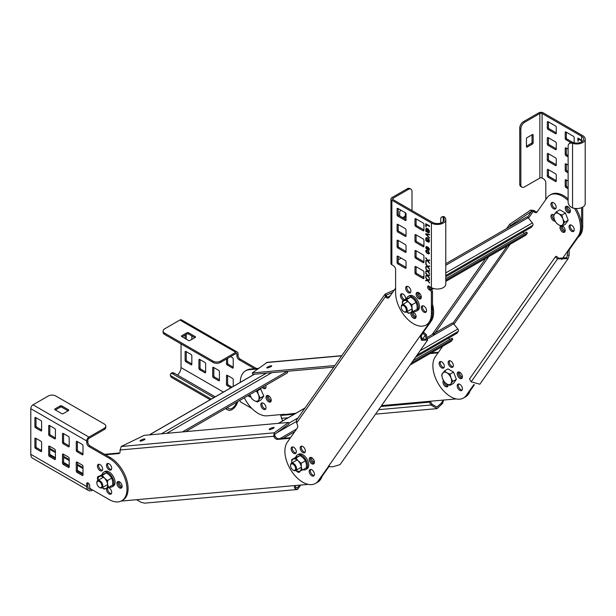 <?xml version="1.0" encoding="UTF-8"?>
<svg xmlns="http://www.w3.org/2000/svg" width="616" height="616" viewBox="0 0 616 616"><rect width="100%" height="100%" fill="white"/><g stroke="black" fill="none" stroke-linecap="round" stroke-linejoin="round"><path stroke-width="0.92" d="M333.741 367.144L252.853 374.366L252.29 372.926L334.858 365.55M431.146 352.906L438.492 352.252M257.788 368.938L249.241 369.708A25.302 14.607 -120 0 0 245.538 370.847L246.654 370.201A25.302 14.607 60 0 1 250.365 369.061L258.651 368.322M470.047 390.944A25.302 14.607 60 0 1 465.658 396.727L464.541 397.374A25.302 14.607 -120 0 0 468.93 391.591M249.134 394.979A3.688 2.133 -120 0 0 250.25 395.926A3.688 2.133 60 0 1 249.134 394.979M267.429 395.418A3.688 2.133 -120 0 0 267.483 398.344A3.688 2.133 -120 0 0 270.948 401.509A3.688 2.133 60 0 1 269.746 401.155A3.688 2.133 60 0 1 267.429 395.418M459.459 372.11A3.688 2.133 -120 0 0 459.782 374.212A3.688 2.133 -120 0 0 462.393 377.192M262.208 402.841A3.688 2.133 -120 0 0 262.27 405.767A3.688 2.133 -120 0 0 265.727 408.939M263.386 386.748A3.688 2.133 -120 0 0 265.727 388.057M446.061 383.506A3.688 2.133 -120 0 0 448.132 385.423M438.076 352.837L430.03 353.553M456.217 398.929L381.543 405.605M458.666 374.851A3.688 2.133 60 0 1 458.612 371.933A3.688 2.133 -120 0 0 459.621 376.507A3.688 2.133 -120 0 0 462.123 378.024A3.688 2.133 60 0 1 458.666 374.851M444.406 383.09A3.688 2.133 60 0 1 444.059 381.543A3.688 2.133 -120 0 0 445.36 384.738A3.688 2.133 -120 0 0 447.87 386.255A3.688 2.133 60 0 1 444.406 383.09M381.319 405.913L430.476 401.524L432.116 404.358L436.921 407.053L441.31 403.126L443.443 400.069L442.827 400.254M295.919 413.251L285.632 414.46M443.574 400.061L442.542 403.418L437.06 408.631L431 405.005L429.36 402.171L430.476 401.524M295.318 413.598L281.835 414.799L280.719 415.446L282.59 420.944M432.116 404.358L431 405.005L378.671 409.678M429.36 402.171L380.911 406.498M294.202 414.245L280.719 415.446M284.523 414.268L267.136 415.823A25.302 14.607 -120 0 1 244.298 397.767M245.538 370.847A25.302 14.607 -120 0 0 240.294 382.344M265.758 385.377A3.688 2.133 60 0 1 265.257 388.534A3.688 2.133 60 0 1 262.27 387.395M266.366 398.991A3.688 2.133 60 0 1 266.782 395.595A3.688 2.133 60 0 1 270.886 398.583A3.688 2.133 60 0 1 270.47 401.986A3.688 2.133 60 0 1 266.366 398.991M250.712 396.889A3.688 2.133 60 0 1 248.009 395.626M261.145 406.414A3.688 2.133 60 0 1 261.561 403.018A3.688 2.133 60 0 1 265.665 406.013A3.688 2.133 60 0 1 265.257 409.409A3.688 2.133 60 0 1 261.145 406.414M341.803 355.671L267.221 362.339L252.29 372.926M271.086 365.788A2.633 0.554 158.8 0 1 271.679 365.912A2.633 0.554 158.8 0 1 270.178 367.067A2.633 0.554 158.8 0 1 267.359 367.945A2.633 0.554 158.8 0 1 266.767 367.821A2.633 0.554 158.8 0 1 268.268 366.666A2.633 0.554 158.8 0 1 271.086 365.788M288.55 422.445L289.104 423.885L274.798 434.265L274.236 432.817L288.55 422.445L144.19 435.343L121.221 446.485L120.028 450.519A4.22 2.433 60 0 1 119.258 453.399A4.22 2.433 60 0 1 118.642 453.592L105.405 454.777M290.09 438.276L277.562 439.393A4.22 2.433 60 0 1 273.966 436.767L273.673 436.267L274.79 435.62L275.082 436.128A4.22 2.433 -120 0 0 276.168 437.553A4.22 2.433 -120 0 0 278.678 438.754L290.498 437.699M329.36 466.004L319.396 480.18A25.302 14.607 60 0 1 316.547 482.813A25.302 14.607 -120 0 0 320.944 477.03M300.762 485.038L297.49 489.497L295.056 488.573C293.955 486.963 294.094 485.947 295.457 485.516L308.223 484.368M121.121 501.085L136.536 499.707L141.118 502.325L144.621 503.157M310.68 460.298A3.688 2.133 60 0 1 310.618 457.372A3.688 2.133 -120 0 0 311.634 461.954A3.688 2.133 -120 0 0 314.137 463.463A3.688 2.133 60 0 1 310.68 460.298M299.877 471.694A3.688 2.133 60 0 1 298.983 471.494A3.688 2.133 -120 0 0 299.877 471.694M118.38 484.43A3.688 2.133 60 0 1 118.318 481.504A3.688 2.133 -120 0 0 120.636 487.241A3.688 2.133 -120 0 0 121.837 487.595A3.688 2.133 60 0 1 118.38 484.43M104.589 454.3L119.743 452.945L118.642 453.592M119.173 481.689A3.688 2.133 -120 0 0 119.496 483.783A3.688 2.133 -120 0 0 122.107 486.771M294.925 485.685L295.457 485.516L295.649 487.218L297.343 487.926L299.507 485.154M322.06 476.384A25.302 14.607 60 0 1 317.671 482.174L315.43 483.46A25.302 14.607 -120 0 0 318.272 480.827L328.682 466.197M311.473 457.549A3.688 2.133 -120 0 0 311.796 459.652A3.688 2.133 -120 0 0 314.406 462.639M119.928 449.996L273.673 436.267L274.236 432.817L121.221 446.485M274.798 434.265L274.79 435.62M269.754 429.583A2.633 0.554 158.8 0 1 269.154 429.46A2.633 0.554 158.8 0 1 270.663 428.305A2.633 0.554 158.8 0 1 273.481 427.427A2.633 0.554 158.8 0 1 274.074 427.55A2.633 0.554 158.8 0 1 272.572 428.705A2.633 0.554 158.8 0 1 269.754 429.583M140.617 441.118A2.633 0.554 158.8 0 1 140.024 440.994A2.633 0.554 158.8 0 1 141.526 439.839A2.633 0.554 158.8 0 1 144.344 438.962A2.633 0.554 158.8 0 1 144.937 439.085A2.633 0.554 158.8 0 1 143.436 440.24A2.633 0.554 158.8 0 1 140.617 441.118M286.94 373.08A1.848 1.063 -120 0 0 287.21 372.996A1.848 1.063 -120 0 0 287.418 371.294L182.398 431.924M509.601 224.363L530.738 210.048L531.708 211.257L510.572 225.571L509.601 224.363L506.652 228.559M510.572 225.571L509.709 226.796M488.727 256.641L433.356 335.42M485.678 258.404L432.101 334.627M568.121 200.547A25.302 14.607 -120 0 0 549.949 195.095A25.302 14.607 -120 0 0 547.1 197.728L537.067 212.012A4.22 2.433 60 0 1 536.59 212.451A4.22 2.433 60 0 1 534.996 212.489A4.22 2.433 60 0 1 533.71 211.681L533.31 211.327L534.426 210.68L534.827 211.034A4.22 2.433 -120 0 0 537.075 211.996M528.52 218.141L533.31 211.327L531.708 211.257L527.566 217.155M530.738 210.048L534.426 210.68M474.358 384.808L467.382 394.74A25.302 14.607 60 0 1 464.541 397.374L463.425 398.021A25.302 14.607 -120 0 0 466.266 395.38L473.881 384.546M576.052 208.516A25.302 14.607 60 0 1 579.217 235.635L569.176 249.919L569.145 255.201L568.144 258.612L557.565 258.882L555.324 256.895L556.441 256.248L558.681 258.235L566.851 257.704L568.06 250.566L561.692 259.629M549.949 195.095L551.066 194.448A25.302 14.607 60 0 1 568.121 198.876M566.62 206.214A3.688 2.133 -120 0 0 567.629 210.795A3.688 2.133 -120 0 0 570.139 212.304A3.688 2.133 60 0 1 566.327 207.43A3.688 2.133 60 0 1 566.62 206.214M440.532 361.492A3.688 2.133 -120 0 0 441.541 366.073A3.688 2.133 -120 0 0 444.044 367.583M552.36 202.395A3.688 2.133 -120 0 0 553.376 206.976A3.688 2.133 -120 0 0 555.878 208.485M552.36 214.445A3.688 2.133 -120 0 0 553.376 219.026A3.688 2.133 -120 0 0 554.662 220.174M458.612 383.984A3.688 2.133 -120 0 0 459.621 388.565A3.688 2.133 -120 0 0 462.123 390.074M570.439 224.886A3.688 2.133 -120 0 0 571.456 229.46A3.688 2.133 -120 0 0 573.958 230.977M449.572 360.683A3.688 2.133 -120 0 0 450.581 365.265A3.688 2.133 -120 0 0 453.083 366.774M561.238 226.041A3.688 2.133 -120 0 0 562.416 230.269A3.688 2.133 -120 0 0 564.918 231.785A3.688 2.133 60 0 1 561.107 226.911A3.688 2.133 60 0 1 561.238 226.041M569.176 249.919L568.06 250.566L578.093 236.282A25.302 14.607 -120 0 0 574.435 208.347M555.124 221.129A3.688 2.133 60 0 1 552.259 219.673A3.688 2.133 60 0 1 551.713 214.622A3.688 2.133 60 0 1 553.869 214.999M570.331 230.107A3.688 2.133 60 0 1 569.792 225.056A3.688 2.133 60 0 1 572.942 226.395A3.688 2.133 60 0 1 573.481 231.447A3.688 2.133 60 0 1 570.331 230.107M552.259 207.623A3.688 2.133 60 0 1 551.713 202.564A3.688 2.133 60 0 1 554.862 203.904A3.688 2.133 60 0 1 555.409 208.955A3.688 2.133 60 0 1 552.259 207.623M566.512 211.442A3.688 2.133 60 0 1 565.973 206.391A3.688 2.133 60 0 1 569.122 207.731A3.688 2.133 60 0 1 569.661 212.782A3.688 2.133 60 0 1 566.512 211.442M562.408 225.941A3.688 2.133 60 0 1 563.902 227.204A3.688 2.133 60 0 1 564.448 232.255A3.688 2.133 60 0 1 561.292 230.915A3.688 2.133 60 0 1 560.753 225.864A3.688 2.133 60 0 1 560.76 225.864M555.324 256.895L469.507 378.986L471.14 381.828L479.856 384.207L568.144 258.612M558.681 258.235L557.565 258.882L471.14 381.828M442.727 346.223L435.273 356.826A25.302 14.607 -120 0 0 441.826 388.835A25.302 14.607 -120 0 0 463.425 398.021M440.425 366.72A3.688 2.133 60 0 1 439.886 361.669A3.688 2.133 60 0 1 443.035 363.001A3.688 2.133 60 0 1 443.574 368.06A3.688 2.133 60 0 1 440.425 366.72M449.464 365.912A3.688 2.133 60 0 1 448.925 360.861A3.688 2.133 60 0 1 452.075 362.2A3.688 2.133 60 0 1 452.614 367.252A3.688 2.133 60 0 1 449.464 365.912M458.504 377.154A3.688 2.133 60 0 1 457.965 372.103A3.688 2.133 60 0 1 461.115 373.442A3.688 2.133 60 0 1 461.653 378.494A3.688 2.133 60 0 1 458.504 377.154M448.14 384.646A3.688 2.133 60 0 1 447.393 386.725A3.688 2.133 60 0 1 444.244 385.385A3.688 2.133 60 0 1 443.451 380.526M458.504 389.204A3.688 2.133 60 0 1 457.965 384.153A3.688 2.133 60 0 1 461.115 385.493A3.688 2.133 60 0 1 461.653 390.544A3.688 2.133 60 0 1 458.504 389.204M296.442 420.204L296.85 423.554A4.22 2.433 60 0 1 297.32 427.989L287.287 442.273A25.302 14.607 -120 0 0 293.832 474.274A25.302 14.607 -120 0 0 315.43 483.46M385.724 297.12L385.323 296.766L386.44 296.119L386.84 296.473A4.22 2.433 -120 0 0 388.126 297.282A4.22 2.433 -120 0 0 389.089 297.443A4.22 2.433 60 0 1 388.604 297.89A4.22 2.433 60 0 1 385.724 297.12L386.84 296.473M395.595 288.173L389.073 297.451M432.501 304.296A25.302 14.607 60 0 1 431.223 321.082L421.182 335.366L422.022 339.131L426.349 339.108L425.225 335.281L422.992 333.302L424.108 332.655L426.349 334.634L427.643 340.017L421.66 340.355L420.066 336.005L430.107 321.729A25.302 14.607 -120 0 0 431.385 304.943M418.526 296.881A3.688 2.133 60 0 1 417.509 292.3A3.688 2.133 -120 0 0 417.217 293.516A3.688 2.133 -120 0 0 421.028 298.39A3.688 2.133 60 0 1 418.526 296.881M413.305 316.355A3.688 2.133 60 0 1 412.166 312.043A3.688 2.133 -120 0 0 412.004 312.997A3.688 2.133 -120 0 0 415.808 317.871A3.688 2.133 60 0 1 413.305 316.355M300.115 471.055A3.688 2.133 60 0 1 299.407 472.164A3.688 2.133 60 0 1 296.257 470.824A3.688 2.133 60 0 1 295.996 470.478M292.438 452.159A3.688 2.133 60 0 1 291.892 447.108A3.688 2.133 60 0 1 295.041 448.448A3.688 2.133 60 0 1 295.588 453.499A3.688 2.133 60 0 1 292.438 452.159M301.47 451.351A3.688 2.133 60 0 1 300.931 446.3A3.688 2.133 60 0 1 304.081 447.64A3.688 2.133 60 0 1 304.627 452.691A3.688 2.133 60 0 1 301.47 451.351M310.51 474.651A3.688 2.133 60 0 1 309.971 469.6A3.688 2.133 60 0 1 313.12 470.932A3.688 2.133 60 0 1 313.66 475.991A3.688 2.133 60 0 1 310.51 474.651M310.51 462.593A3.688 2.133 60 0 1 309.971 457.542A3.688 2.133 60 0 1 313.12 458.882A3.688 2.133 60 0 1 313.66 463.933A3.688 2.133 60 0 1 310.51 462.593M301.578 446.123A3.688 2.133 -120 0 0 302.595 450.704A3.688 2.133 -120 0 0 305.097 452.221M310.618 469.423A3.688 2.133 -120 0 0 311.634 474.004A3.688 2.133 -120 0 0 314.137 475.513M292.538 446.931A3.688 2.133 -120 0 0 293.555 451.513A3.688 2.133 -120 0 0 296.057 453.022M421.182 335.366L420.066 336.005L328.313 466.543L332.786 466.789L340.063 464.61M426.349 334.634L425.225 335.281L422.368 339.347M422.992 333.302L420.797 336.413M413.143 311.958A3.688 2.133 -120 0 0 414.422 315.715A3.688 2.133 -120 0 0 416.077 317.04M418.364 292.485A3.688 2.133 -120 0 0 419.642 296.234A3.688 2.133 -120 0 0 421.298 297.567M296.558 423.053L385.323 296.766L385.362 293.986L394.325 289.982M296.427 420.228L384.861 294.41L385.362 293.986L386.155 295.318M392.654 292.369L386.324 295.187L386.44 296.119M415.577 357.18L456.903 333.318L458.304 331.331A1.848 1.063 -120 0 0 457.827 328.998L453.63 323.777A1.848 1.063 -120 0 0 452.052 323.107A1.848 1.063 -120 0 0 451.844 323.3M450.927 341.418A1.848 1.063 -120 0 0 451.197 341.333A1.848 1.063 -120 0 0 451.405 341.141L452.806 339.154L451.998 338.153L413.213 360.537M411.473 363.017L452.806 339.154M449.68 339.485L448.579 338.122M445.784 276.715L531.454 227.258L532.855 225.264A1.848 1.063 -120 0 0 532.378 222.93L528.182 217.71A1.848 1.063 -120 0 0 526.603 217.04A1.848 1.063 -120 0 0 526.395 217.232M428.775 286.54L429.16 286.317M525.479 235.35A1.848 1.063 -120 0 0 525.748 235.266A1.848 1.063 -120 0 0 525.956 235.073L527.358 233.087L526.549 232.086L445.784 278.717M430.299 289.127L432.216 288.019M445.784 280.188L527.358 233.087M429.344 288.203L430.892 287.31M524.231 233.425L523.138 232.063M561.877 226.249L565.396 224.216L568.198 220.235L564.68 222.268L562.847 218.911A6.853 3.958 -120 0 0 561.068 215.839A6.853 3.958 -120 0 0 558.65 213.69A6.853 3.958 -120 0 0 554.454 214.068A6.853 3.958 -120 0 0 554.454 219.666L556.287 223.023L558.65 224.886L561.877 226.249L562.847 224.509A6.853 3.958 -120 0 0 562.847 218.911L561.877 215.061L558.65 213.69L556.287 211.827L553.484 215.808L554.454 219.666A6.853 3.958 -120 0 0 556.225 222.738A6.853 3.958 -120 0 0 558.65 224.886A6.853 3.958 -120 0 0 562.847 224.509L564.68 222.268M556.287 211.827L559.805 209.794L565.396 213.028L568.198 220.235M565.396 213.028L561.877 215.061M450.05 385.346L453.568 383.314L456.364 379.333L452.845 381.366L451.012 378.016A6.853 3.958 -120 0 0 449.241 374.944A6.853 3.958 -120 0 0 446.816 372.788A6.853 3.958 -120 0 0 442.619 373.165A6.853 3.958 -120 0 0 442.619 378.763L444.452 382.12L446.816 383.984L450.05 385.346L451.012 383.606A6.853 3.958 -120 0 0 451.012 378.016L450.05 374.158L446.816 372.788L444.452 370.924L441.657 374.905L442.619 378.763A6.853 3.958 -120 0 0 444.398 381.835A6.853 3.958 -120 0 0 446.816 383.984A6.853 3.958 -120 0 0 451.012 383.606L452.845 381.366M444.452 370.924L447.971 368.892L453.568 372.126L456.364 379.333M453.568 372.126L450.05 374.158M404.011 311.727A4.22 2.433 -120 0 0 404.25 311.873A4.22 2.433 -120 0 0 406.352 312.081A4.22 2.433 -120 0 0 407.23 310.156A4.22 2.433 -120 0 0 405.39 305.906A4.22 2.433 -120 0 0 402.14 304.781A4.22 2.433 -120 0 0 401.262 306.706L401.262 307.23A3.588 2.071 -120 0 0 403.803 311.619A3.588 2.071 -120 0 0 406.337 310.156A3.588 2.071 -120 0 0 403.803 305.767A3.588 2.071 -120 0 0 401.262 307.23M420.212 296.85L421.213 296.273M418.356 293.27L420.435 294.41M293.301 470.185A4.22 2.433 -120 0 0 293.532 470.331A4.22 2.433 -120 0 0 295.642 470.539A4.22 2.433 -120 0 0 296.519 468.607A4.22 2.433 -120 0 0 294.679 464.364A4.22 2.433 -120 0 0 291.422 463.232A4.22 2.433 -120 0 0 290.552 465.165L290.552 465.681A3.588 2.071 -120 0 0 293.085 470.07A3.588 2.071 -120 0 0 295.618 468.607A3.588 2.071 -120 0 0 293.085 464.218A3.588 2.071 -120 0 0 290.552 465.681M313.328 461.923L314.129 461.453L313.752 462.262M313.898 460.113L314.129 461.453M260.429 388.457L263.787 395.996L260.991 399.977L257.473 402.002L258.435 400.261A6.853 3.958 -120 0 0 259.082 397.844A6.853 3.958 -120 0 0 258.435 394.671A6.853 3.958 -120 0 0 256.102 390.952M257.473 402.002L254.239 400.639A6.853 3.958 -120 0 1 250.042 395.418A6.853 3.958 -120 0 1 249.765 394.61L251.875 398.775L254.239 400.639A6.853 3.958 -120 0 0 258.435 400.261L260.268 398.021L258.435 394.671L257.473 390.814L256.757 390.575M260.991 388.781L257.473 390.814M263.787 395.996L260.268 398.021M99.607 487.487A4.22 2.433 -120 0 0 99.838 487.633A4.22 2.433 -120 0 0 101.948 487.841A4.22 2.433 -120 0 0 102.818 485.909A4.22 2.433 -120 0 0 100.978 481.666A4.22 2.433 -120 0 0 97.728 480.534A4.22 2.433 -120 0 0 96.858 482.467L96.858 482.983A3.588 2.071 -120 0 0 99.392 487.372A3.588 2.071 -120 0 0 101.925 485.909A3.588 2.071 -120 0 0 99.392 481.52A3.588 2.071 -120 0 0 96.858 482.983M427.658 286.74L428.775 286.094L428.775 286.525A2.11 1.217 -120 0 0 430.268 289.104L431.385 289.751A1.578 0.916 60 0 1 432.501 291.691L432.501 312.782A25.302 14.607 60 0 1 427.265 324.363L426.141 325.009A25.302 14.607 -120 0 0 431.385 313.429L431.385 292.33A1.578 0.916 -120 0 0 430.268 290.398L429.152 289.751A2.11 1.217 60 0 1 427.658 287.171L427.658 286.74A1.578 0.916 60 0 1 427.981 286.017A1.578 0.916 60 0 1 428.775 286.094L431.385 287.595A8.431 4.866 180 0 0 443.312 287.595A8.431 4.866 180 0 0 445.784 284.153L445.784 219.589A8.431 4.866 0 0 0 444.744 217.248L443.358 217.687A6.853 3.958 180 0 1 444.205 219.589A6.853 3.958 180 0 1 442.196 222.384A6.853 3.958 180 0 1 432.501 222.384L392.993 199.576A1.578 0.916 180 0 1 392.523 198.93A1.578 0.916 180 0 1 392.993 198.283L408.269 189.459A5.274 3.042 120 0 1 410.911 189.197L409.794 188.55A5.274 3.042 -60 0 0 407.153 188.812L391.868 197.636A3.165 1.825 0 0 0 390.944 198.93A3.165 1.825 0 0 0 391.868 200.223L431.385 223.03A8.431 4.866 0 0 0 443.312 223.03A8.431 4.866 0 0 0 445.784 219.589M398.205 256.395L398.205 261.985A1.055 0.608 -120 0 0 398.952 263.278L406.036 267.367M406.036 251.444L398.952 247.355A1.055 0.608 -120 0 1 398.205 246.061L398.205 240.463M406.036 235.512L398.952 231.424A1.055 0.608 -120 0 1 398.205 230.138L398.205 224.54M423.931 277.7L416.847 273.612A1.055 0.608 -120 0 1 416.1 272.318L416.1 266.72M423.931 245.846L416.847 241.757A1.055 0.608 -120 0 1 416.1 240.463L416.1 234.873M423.931 261.769L416.847 257.68A1.055 0.608 -120 0 1 416.1 256.395L416.1 250.797M406.036 219.589L398.952 215.5A1.055 0.608 -120 0 1 398.205 214.206L398.205 208.616M423.931 229.922L416.847 225.833A1.055 0.608 -120 0 1 416.1 224.54L416.1 218.942M422.73 305.752A3.688 2.133 -120 0 0 422.437 306.968A3.688 2.133 -120 0 0 426.249 311.842M407.076 286.278A3.688 2.133 -120 0 0 406.783 287.495A3.688 2.133 -120 0 0 410.587 292.369M401.855 293.701A3.688 2.133 -120 0 0 401.563 294.918A3.688 2.133 -120 0 0 404.943 299.746M443.358 217.687A3.711 2.387 -74.2 0 0 443.281 217.61A5.274 2.156 -108.4 0 0 441.695 216.994L443.066 216.539A5.274 2.156 71.6 0 1 444.652 217.155A5.244 3.496 112.9 0 1 444.744 217.248M390.944 198.93L390.944 263.494A3.165 1.825 180 0 0 391.868 264.788L393.362 265.65A3.165 1.825 60 0 1 395.595 269.523L395.595 292.762A25.302 14.607 -120 0 0 406.645 318.233A25.302 14.607 -120 0 0 426.141 325.009M406.036 235.943A1.055 0.608 60 0 1 405.821 236.429A1.055 0.608 60 0 1 405.29 236.375L397.836 232.07A1.055 0.608 60 0 1 397.089 230.784L397.089 224.755A1.055 0.608 60 0 1 397.305 224.27A1.055 0.608 60 0 1 397.836 224.324L405.29 228.628A1.055 0.608 60 0 1 406.036 229.922L406.036 235.943L405.29 236.375M415.731 274.259L423.184 278.563A1.055 0.608 60 0 0 423.708 278.609A1.055 0.608 60 0 0 423.931 278.132L423.931 272.103A1.055 0.608 60 0 0 423.184 270.809L415.731 266.505A1.055 0.608 60 0 0 415.199 266.459A1.055 0.608 60 0 0 414.984 266.936L414.984 272.965A1.055 0.608 60 0 0 415.731 274.259L416.847 273.612M414.984 235.089A1.055 0.608 60 0 1 415.199 234.604A1.055 0.608 60 0 1 415.731 234.657L423.184 238.962A1.055 0.608 60 0 1 423.931 240.248L423.931 246.277A1.055 0.608 60 0 1 423.708 246.762A1.055 0.608 60 0 1 423.184 246.708L415.731 242.404A1.055 0.608 60 0 1 414.984 241.11L414.984 235.089L415.731 234.657M423.931 262.2L423.931 256.179A1.055 0.608 60 0 0 423.184 254.885L415.731 250.581A1.055 0.608 60 0 0 415.199 250.527A1.055 0.608 60 0 0 414.984 251.012L414.984 257.034A1.055 0.608 60 0 0 415.731 258.327L423.184 262.632A1.055 0.608 60 0 0 423.708 262.685A1.055 0.608 60 0 0 423.931 262.2L423.184 262.632M415.731 226.472A1.055 0.608 60 0 1 414.984 225.186L414.984 219.157A1.055 0.608 60 0 1 415.199 218.672A1.055 0.608 60 0 1 415.731 218.726L423.184 223.03A1.055 0.608 60 0 1 423.931 224.324L423.931 230.353A1.055 0.608 60 0 1 423.708 230.831A1.055 0.608 60 0 1 423.184 230.777L415.731 226.472L416.847 225.833M397.836 216.147A1.055 0.608 60 0 1 397.089 214.853L397.089 208.832A1.055 0.608 60 0 1 397.305 208.347A1.055 0.608 60 0 1 397.836 208.4L405.29 212.705A1.055 0.608 60 0 1 406.036 213.991L406.036 220.02A1.055 0.608 60 0 1 405.821 220.505A1.055 0.608 60 0 1 405.29 220.451L397.836 216.147L398.952 215.5M397.089 240.679A1.055 0.608 60 0 1 397.305 240.202A1.055 0.608 60 0 1 397.836 240.248L405.29 244.552A1.055 0.608 60 0 1 406.036 245.846L406.036 251.875A1.055 0.608 60 0 1 405.821 252.352A1.055 0.608 60 0 1 405.29 252.306L397.836 248.002A1.055 0.608 60 0 1 397.089 246.708L397.089 240.679L397.836 240.248M406.036 267.798A1.055 0.608 60 0 1 405.821 268.283A1.055 0.608 60 0 1 405.29 268.23L397.836 263.925A1.055 0.608 60 0 1 397.089 262.632L397.089 256.61A1.055 0.608 60 0 1 397.305 256.125A1.055 0.608 60 0 1 397.836 256.179L405.29 260.483A1.055 0.608 60 0 1 406.036 261.769L406.036 267.798L405.29 268.23M412.682 311.812A3.688 2.133 60 0 1 416.1 316.655A3.688 2.133 60 0 1 415.338 318.341A3.688 2.133 60 0 1 412.497 317.356A3.688 2.133 60 0 1 410.88 313.644A3.688 2.133 60 0 1 411.149 312.474M416.1 294.163A3.688 2.133 60 0 1 416.863 292.477A3.688 2.133 60 0 1 419.712 293.462A3.688 2.133 60 0 1 421.321 297.174A3.688 2.133 60 0 1 420.559 298.868A3.688 2.133 60 0 1 417.71 297.875A3.688 2.133 60 0 1 416.1 294.163M403.827 300.392A3.688 2.133 60 0 1 400.446 295.565A3.688 2.133 60 0 1 401.208 293.87A3.688 2.133 60 0 1 404.05 294.864A3.688 2.133 60 0 1 405.667 298.575A3.688 2.133 60 0 1 405.544 299.399M405.667 288.134A3.688 2.133 60 0 1 406.429 286.448A3.688 2.133 60 0 1 409.27 287.433A3.688 2.133 60 0 1 410.88 291.152A3.688 2.133 60 0 1 410.117 292.839A3.688 2.133 60 0 1 407.276 291.853A3.688 2.133 60 0 1 405.667 288.134M421.321 307.615A3.688 2.133 60 0 1 422.083 305.921A3.688 2.133 60 0 1 424.925 306.914A3.688 2.133 60 0 1 426.542 310.626A3.688 2.133 60 0 1 425.772 312.32A3.688 2.133 60 0 1 422.93 311.326A3.688 2.133 60 0 1 421.321 307.615M426.218 240.386L425.756 238.939L426.218 237.645L427.481 237.73L429.013 239.262L429.483 241.087L428.967 242.142L428.366 242.165L428.828 239.747L427.758 238.477L426.642 238.153L426.264 239.231L427.388 241.064L427.388 239.716L427.851 239.986L427.851 241.872L425.802 240.687L425.802 240.148L426.441 240.263L425.987 239.986M427.296 231.701L427.388 230.407L427.851 230.677L427.851 232.563L425.802 231.377L425.802 230.838L426.218 231.085L425.802 229.013L426.457 228.259L428.082 228.821L429.344 230.677L429.344 232.401L428.366 232.856L428.967 231.485L428.736 230.222L426.642 228.852L426.31 230.276L427.296 231.701M429.483 226.457L426.218 224.57L426.218 226.834L425.756 226.565L425.756 223.708L429.483 225.864L429.483 226.457M429.483 280.149L428.082 280.419L429.483 283.006L427.666 280.503L425.756 280.904L425.756 280.203L427.196 279.91L425.756 277.246L427.666 279.856L429.483 279.448L429.483 280.149M425.756 275.683L427.196 275.39L425.756 272.726L427.666 275.337L429.483 274.936L429.483 275.629L428.082 275.899L429.483 278.486L427.666 275.983L425.756 276.384L425.756 275.683M429.483 273.265L429.483 273.966L427.666 271.464L425.756 271.864L425.756 271.163L427.196 270.871L425.756 268.206L427.666 270.817L429.483 270.416L429.483 271.109L428.082 271.379L429.483 273.265M429.483 266.589L428.082 266.859L429.483 269.446L427.666 266.944L425.756 267.344L425.756 266.643L427.196 266.351L425.756 263.687L427.666 266.297L429.483 265.896L429.483 266.589M426.31 263.147L425.756 262.177L426.31 263.147M428.082 260.838L429.483 263.417L427.666 260.915L425.756 261.323L425.756 260.622L427.196 260.322L425.756 257.657L427.666 260.268L429.483 259.867L429.483 260.568L428.082 260.838L429.483 260.483M425.802 250.643L426.734 250.212L428.505 251.228L429.437 253.546L428.505 253.977L427.011 253.168L425.895 251.767L426.026 250.512L425.756 250.828M428.644 248.248L427.758 247.517L428.182 248.833L427.62 249.534L426.31 248.787L425.756 247.44L426.31 246.469L427.804 247.008L429.252 248.487L429.344 250.05L428.413 250.158L429.013 249.372L428.782 248.433M425.756 234.365L425.756 233.718L429.483 234.365L429.483 234.958L426.457 234.442L429.483 238.022L425.756 234.365L425.979 233.757M398.205 259.837L401.193 258.112M412.004 210.549L412.004 191.614A5.274 3.042 120 0 0 410.911 189.197M401.193 210.333L400.446 210.764A1.055 0.608 -60 0 0 399.699 212.058L399.699 215.931M403.803 218.295L405.667 217.225A1.055 0.608 -60 0 0 406.036 216.894M405.29 212.705L405.29 215.284A1.055 0.608 120 0 1 404.543 216.578L402.679 217.656M427.851 241.611L425.802 240.687M427.612 239.847L427.388 241.064M428.305 238.592L428.366 238.993M428.59 238.862L428.597 239.285M429.052 239.616L428.921 240.117M429.144 239.994L428.967 240.471M429.19 240.34L428.967 240.794M429.19 240.664L428.921 241.087M429.144 240.956L428.828 241.356M428.59 241.549L428.366 242.165M426.118 237.868L425.802 238.315M426.026 238.192L425.756 238.615M425.979 238.484L425.756 238.939M425.979 238.808L425.802 239.285M426.026 239.154L425.895 239.716M427.612 230.538L427.388 231.755M428.305 229.283L428.366 229.683M428.59 229.552L428.597 229.976M429.052 230.307L428.921 230.815M429.144 230.684L428.967 231.162M429.19 231.031L428.967 231.485M429.19 231.354L428.921 231.778M429.144 231.655L428.828 232.047M428.59 232.24L428.366 232.856M426.118 228.559L425.802 229.013M426.026 228.882L425.756 229.306M425.979 229.175L425.756 229.629M425.979 229.499L425.802 229.976M426.026 229.853L425.895 230.407M426.118 230.276L425.987 230.677M426.21 230.546L426.218 231.085M427.851 232.301L425.802 231.377M429.483 226.195L426.218 224.57M426.218 226.573L425.756 226.565M425.979 226.434L425.979 223.839M429.483 280.064L428.082 280.419M425.979 277.554L425.756 277.947M425.979 277.816L427.196 279.91M425.979 280.157L425.756 280.904M425.979 280.773L427.666 280.503M427.889 280.372L429.483 282.567M425.756 273.427L427.196 275.39M425.979 275.637L425.756 276.384M425.979 276.253L427.666 275.983M427.889 275.853L429.483 278.047M429.483 275.545L428.082 275.899M429.483 271.025L428.082 271.379M425.979 268.514L425.756 268.907M425.979 268.776L427.196 270.871M425.979 271.117L425.756 271.864M425.979 271.733L427.666 271.464M427.889 271.333L429.483 273.527M429.483 266.505L428.082 266.859M425.979 263.995L425.756 264.387M425.979 264.256L427.196 266.351M425.979 266.597L425.756 267.344M425.979 267.213L427.666 266.944M427.889 266.813L429.483 269.007M426.31 262.893L425.756 262.824M425.979 262.701L425.979 262.308M425.979 257.965L425.756 258.358M425.979 258.235L427.196 260.322M425.979 260.576L425.756 261.323M425.979 261.192L427.666 260.915M427.889 260.784L429.483 262.978M425.979 250.697L425.756 251.205M426.026 251.32L425.895 251.767M426.349 252.098L426.31 252.498M427.235 253.037L427.435 253.461M426.457 250.804L428.867 251.829L429.244 252.96L428.782 253.384L428.413 251.713L426.826 250.804L426.218 251.097L426.826 252.468L428.782 253.384M427.758 247.517L428.413 248.002M429.005 248.302L428.921 248.733M429.144 248.602L429.013 248.995M429.244 248.872L429.013 249.372M425.979 247.039L425.756 247.44M425.979 247.309L425.802 247.732M426.026 247.601L425.895 248.055M426.349 248.387L426.31 248.787M426.726 248.872L426.78 249.264M426.457 247.085L427.704 247.547L427.481 248.918L427.342 247.493L426.595 247.062L426.218 247.44L426.595 248.518L427.481 248.918M425.979 234.234L429.483 237.676M429.483 234.788L426.457 234.442M440.725 223.03L440.725 219.358A5.274 2.156 -108.4 0 1 441.695 216.994M408.085 296.481L409.278 295.788A8.431 4.866 60 0 1 413.49 296.211A8.431 4.866 60 0 1 419.003 303.642A8.431 4.866 60 0 1 417.71 310.402L416.516 311.088A8.431 4.866 -120 0 0 417.81 304.327A8.431 4.866 -120 0 0 412.297 296.897A8.431 4.866 -120 0 0 408.085 296.481A8.431 4.866 -120 0 0 406.491 298.852M413.667 311.28A8.431 4.866 -120 0 0 416.516 311.088M297.366 454.931L298.56 454.246A8.431 4.866 60 0 1 302.779 454.662A8.431 4.866 60 0 1 308.293 462.092A8.431 4.866 60 0 1 306.999 468.853L305.805 469.538A8.431 4.866 -120 0 0 307.099 462.785A8.431 4.866 -120 0 0 301.586 455.347A8.431 4.866 -120 0 0 297.366 454.931A8.431 4.866 -120 0 0 295.78 457.303M302.957 469.731A8.431 4.866 -120 0 0 305.805 469.538M88.465 490.459A8.431 4.866 120 0 1 86.717 486.594L86.717 483.583A1.578 0.916 60 0 1 87.041 482.859A1.578 0.916 60 0 1 87.834 482.936L88.204 483.152A2.11 1.217 60 0 1 89.697 485.739L89.697 487.025A1.578 0.916 -120 0 0 90.814 488.965L109.078 499.507A25.302 14.607 -120 0 0 121.737 500.762A25.302 14.607 -120 0 0 125.61 480.488A25.302 14.607 -120 0 0 109.078 458.188L88.95 446.569A3.165 1.825 60 0 1 86.717 442.696L86.717 440.971A3.165 1.825 120 0 1 88.95 437.098L104.235 428.274A5.274 3.042 0 0 0 105.783 426.118A5.274 3.042 0 0 0 104.235 423.97L55.779 395.988A5.274 3.042 0 0 0 48.318 395.988L33.033 404.812A3.165 1.825 -60 0 0 30.8 408.685L30.8 454.315A8.431 4.866 -60 0 0 32.548 458.173L88.465 490.459A8.431 4.866 120 0 0 92.677 490.043M41.241 450.442A6.853 3.958 120 0 0 41.418 449.749A3.711 1.07 -85 0 1 41.449 449.618A5.274 3.727 -105 0 1 41.611 449.056M108.27 487.572A3.688 2.133 60 0 1 109.078 487.887A3.688 2.133 60 0 1 111.496 491.137A3.688 2.133 60 0 1 110.926 494.094A3.688 2.133 60 0 1 109.078 493.917A3.688 2.133 60 0 1 106.737 488.226M100.046 470.616A3.688 2.133 60 0 1 97.628 467.367A3.688 2.133 60 0 1 98.198 464.41A3.688 2.133 60 0 1 100.046 464.595A3.688 2.133 60 0 1 102.456 467.844A3.688 2.133 60 0 1 101.886 470.801A3.688 2.133 60 0 1 100.046 470.616M109.078 469.808A3.688 2.133 60 0 1 106.668 466.558A3.688 2.133 60 0 1 107.238 463.602A3.688 2.133 60 0 1 109.078 463.786A3.688 2.133 60 0 1 111.496 467.036A3.688 2.133 60 0 1 110.926 469.993A3.688 2.133 60 0 1 109.078 469.808M102.225 487.68A6.853 3.958 -120 0 0 105.929 488.55A6.853 3.958 -120 0 0 107.592 484.253L107.538 480.542L104.481 478.162A6.853 3.958 -120 0 0 99.707 476.376A6.853 3.958 -120 0 0 98.013 480.372A3.688 2.133 60 0 1 98.198 476.461A3.688 2.133 60 0 1 99.138 476.307M119.519 487.887A3.688 2.133 60 0 1 117.109 484.638A3.688 2.133 60 0 1 117.671 481.681A3.688 2.133 60 0 1 119.519 481.858A3.688 2.133 60 0 1 121.93 485.115A3.688 2.133 60 0 1 121.367 488.072A3.688 2.133 60 0 1 119.519 487.887M77.023 451.728L78.14 451.089A1.055 0.608 -120 0 1 77.393 449.796L76.276 450.442A1.055 0.608 60 0 0 77.023 451.728L82.244 454.747A1.055 0.608 60 0 0 82.767 454.8A1.055 0.608 60 0 0 82.991 454.315L82.244 454.747M76.276 450.442L76.276 441.834A1.055 0.608 60 0 1 76.499 441.349A1.055 0.608 60 0 1 77.023 441.403L82.244 444.413A1.055 0.608 60 0 1 82.991 445.707L82.991 454.315M63.232 433.441L68.453 436.451A1.055 0.608 60 0 1 69.192 437.745L69.192 446.354A1.055 0.608 60 0 1 68.977 446.831A1.055 0.608 60 0 1 68.453 446.785L63.232 443.766A1.055 0.608 60 0 1 62.486 442.481L62.486 433.872A1.055 0.608 60 0 1 62.701 433.387A1.055 0.608 60 0 1 63.232 433.441L62.486 433.872M41.611 421.814L41.611 430.422A1.055 0.608 60 0 1 41.395 430.907A1.055 0.608 60 0 1 40.864 430.853L35.643 427.843A1.055 0.608 60 0 1 34.904 426.549L34.904 417.941A1.055 0.608 60 0 1 35.12 417.463A1.055 0.608 60 0 1 35.643 417.509L40.864 420.528A1.055 0.608 60 0 1 41.611 421.814M41.611 442.481L41.611 451.089A1.055 0.608 60 0 1 41.395 451.567A1.055 0.608 60 0 1 40.864 451.52L35.643 448.502A1.055 0.608 60 0 1 34.904 447.216L34.904 438.607A1.055 0.608 60 0 1 35.12 438.122A1.055 0.608 60 0 1 35.643 438.176L40.864 441.187A1.055 0.608 60 0 1 41.611 442.481M63.232 464.433A1.055 0.608 60 0 1 62.486 463.14L62.486 454.531A1.055 0.608 60 0 1 62.701 454.046A1.055 0.608 60 0 1 63.232 454.1L68.453 457.111A1.055 0.608 60 0 1 69.192 458.404L69.192 467.013A1.055 0.608 60 0 1 68.977 467.498A1.055 0.608 60 0 1 68.453 467.444L63.232 464.433L64.349 463.786L69.192 466.582M55.402 459.051L54.655 459.482A1.055 0.608 60 0 0 55.186 459.528A1.055 0.608 60 0 0 55.402 459.051L55.402 450.442A1.055 0.608 60 0 0 54.655 449.149L49.442 446.138A1.055 0.608 60 0 0 48.91 446.084A1.055 0.608 60 0 0 48.695 446.569L49.442 446.138M54.655 459.482L49.442 456.464A1.055 0.608 60 0 1 48.695 455.178L48.695 446.569M82.991 474.975A1.055 0.608 60 0 1 82.767 475.46A1.055 0.608 60 0 1 82.244 475.406L77.023 472.395A1.055 0.608 60 0 1 76.276 471.101L76.276 462.493A1.055 0.608 60 0 1 76.499 462.008A1.055 0.608 60 0 1 77.023 462.062L82.244 465.072A1.055 0.608 60 0 1 82.991 466.366L82.991 474.975L82.244 475.406M54.655 438.815L49.442 435.805A1.055 0.608 60 0 1 48.695 434.511L48.695 425.902A1.055 0.608 60 0 1 48.91 425.425A1.055 0.608 60 0 1 49.442 425.471L54.655 428.49A1.055 0.608 60 0 1 55.402 429.783L55.402 438.392A1.055 0.608 60 0 1 55.186 438.869A1.055 0.608 60 0 1 54.655 438.815L55.402 438.392M91.384 489.297A6.853 3.958 -60 0 1 89.251 489.089A6.853 3.958 -60 0 1 87.834 485.955L87.834 482.936L86.717 483.583M105.783 426.118L105.783 427.412A5.274 3.042 180 0 1 104.235 429.568L88.95 438.384A1.578 0.916 -60 0 0 87.834 440.325L87.834 442.049A3.165 1.825 -120 0 0 90.067 445.922L110.202 457.542A25.302 14.607 60 0 1 126.734 479.841A25.302 14.607 60 0 1 122.854 500.115L121.737 500.762M107.885 463.432A3.688 2.133 -120 0 0 110.202 469.161A3.688 2.133 -120 0 0 111.396 469.523M98.845 464.233A3.688 2.133 -120 0 0 101.163 469.97A3.688 2.133 -120 0 0 102.364 470.324M107.754 487.795A3.688 2.133 -120 0 0 110.202 493.27A3.688 2.133 -120 0 0 111.396 493.624M36.021 438.392L36.021 446.569A1.055 0.608 -120 0 0 36.767 447.855L41.611 450.658M41.611 429.991L36.767 427.196A1.055 0.608 -120 0 1 36.021 425.902L34.904 426.549M36.021 417.725L36.021 425.902M63.602 454.315L63.602 462.493A1.055 0.608 -120 0 0 64.349 463.786M49.811 446.354L49.811 454.531A1.055 0.608 -120 0 0 50.558 455.825L55.402 458.62M77.393 462.277L77.393 470.455A1.055 0.608 -120 0 0 78.14 471.748L82.991 474.543M49.811 425.687L49.811 433.872A1.055 0.608 -120 0 0 50.558 435.158L55.402 437.961M63.602 433.656L63.602 441.834A1.055 0.608 -120 0 0 64.349 443.12L69.192 445.922M78.14 451.089L82.991 453.884M77.393 449.796L77.393 441.618M68.076 410.841L61.739 407.184A1.055 0.608 0 0 0 60.253 407.184L55.402 409.979M63.232 413.636A1.055 0.608 180 0 1 61.739 413.636L55.032 409.763A1.055 0.608 180 0 1 54.724 409.332A1.055 0.608 180 0 1 55.032 408.901L60.253 405.89A1.055 0.608 180 0 1 61.739 405.89L68.453 409.763A1.055 0.608 180 0 1 68.761 410.194A1.055 0.608 180 0 1 68.453 410.626L63.232 413.636M82.991 468.491L77.393 465.265M69.192 460.529L63.602 457.295M55.402 452.567L49.811 449.333M49.811 448.425L55.402 451.651M63.602 456.387L69.192 459.613M77.393 464.349L82.991 467.575M103.673 472.233L104.866 471.548A8.431 4.866 60 0 1 109.078 471.964A8.431 4.866 60 0 1 114.591 479.394A8.431 4.866 60 0 1 113.298 486.155L112.104 486.84A8.431 4.866 -120 0 0 113.398 480.087A8.431 4.866 -120 0 0 107.892 472.649A8.431 4.866 -120 0 0 103.673 472.233A8.431 4.866 -120 0 0 102.087 474.605M109.255 487.033A8.431 4.866 -120 0 0 112.104 486.84M567.444 206.837L567.867 206.599M406.637 311.919A6.853 3.958 -120 0 0 410.341 312.797A6.853 3.958 -120 0 0 412.004 308.5A6.853 3.958 -120 0 0 408.885 302.41A6.853 3.958 -120 0 0 404.119 300.623L402.402 301.209L406.606 298.783L410.895 297.112L413.96 299.484L416.154 302.356L417.07 305.567L417.124 309.278L412.92 311.711L412.004 308.5L411.95 304.789L408.885 302.41L406.691 299.538L410.895 297.112M411.95 304.789L416.154 302.356M406.691 299.538L404.119 300.623A6.853 3.958 -120 0 0 402.417 304.62M406.606 311.942L408.631 313.382L412.92 311.711M402.402 301.209L402.456 304.92M295.926 470.378A6.853 3.958 -120 0 0 299.63 471.248A6.853 3.958 -120 0 0 301.286 466.951A6.853 3.958 -120 0 0 298.175 460.86A6.853 3.958 -120 0 0 293.401 459.074L291.691 459.667L295.896 457.234L300.185 455.563L303.249 457.934L305.444 460.814L306.36 464.025L306.414 467.737L302.21 470.162L301.286 466.951L301.239 463.24L298.175 460.86L295.98 457.988L300.185 455.563M301.239 463.24L305.444 460.814M295.98 457.988L293.401 459.074A6.853 3.958 -120 0 0 291.707 463.07M295.888 470.393L297.921 471.833L302.21 470.162M291.691 459.667L291.745 463.378M102.287 475.29L97.998 476.969L102.202 474.536L106.491 472.865L109.548 475.236L111.742 478.116L112.659 481.327L112.713 485.038L108.508 487.464L107.592 484.253A6.853 3.958 -120 0 0 104.481 478.162L102.287 475.29L106.491 472.865M107.538 480.542L111.742 478.116M102.194 487.695L104.219 489.135L108.508 487.464M97.998 476.969L98.044 480.68M545.822 199.553L545.822 182.79A3.165 1.825 60 0 0 543.589 178.917L542.095 178.055L542.095 113.49A1.578 0.916 180 0 0 539.862 113.49L524.578 122.314A5.274 3.042 120 0 0 520.851 128.767L520.851 184.723A5.274 3.042 120 0 0 521.945 187.141L520.82 186.494A5.274 3.042 -60 0 1 519.735 184.076L519.735 128.12A5.274 3.042 -60 0 1 523.461 121.668L538.746 112.844A3.165 1.825 0 0 1 543.22 112.844L582.728 135.651A8.431 4.866 0 0 1 585.2 139.101A8.431 4.866 0 0 1 572.703 143.366A5.244 1.063 -157.4 0 0 572.549 143.32A5.274 3.727 -135 0 0 568.961 143.936A5.274 3.727 -135 0 0 568.121 146.146L568.121 202.102A5.274 3.727 -135 0 0 572.549 207.877A5.244 4.82 -73.6 0 0 572.703 207.931A8.431 4.866 180 0 0 585.2 203.665L585.2 139.101M542.095 113.49L581.612 136.298A6.853 3.958 180 0 1 583.622 139.101A6.853 3.958 180 0 1 573.465 142.566L572.703 143.366M582.728 207.107L582.728 226.049A25.302 14.607 60 0 1 578.077 237.26M567.467 206.399A3.688 2.133 -120 0 0 567.444 206.784A3.688 2.133 -120 0 0 570.408 211.48M562.231 226.049A3.688 2.133 -120 0 0 562.231 226.265A3.688 2.133 -120 0 0 565.188 230.954M548.433 169.662L548.433 175.252A1.055 0.608 -120 0 0 549.179 176.546L556.263 180.634M548.433 153.731L548.433 159.328A1.055 0.608 -120 0 0 549.179 160.622L556.263 164.711M548.433 121.883L548.433 127.474A1.055 0.608 -120 0 0 549.179 128.767L556.263 132.856M566.327 132.209L566.327 137.807A1.055 0.608 -120 0 0 567.074 139.101L572.772 142.388M566.327 164.064L566.327 169.662A1.055 0.608 -120 0 0 567.074 170.948L568.121 171.556M566.327 153.731L565.211 154.377A1.055 0.608 60 0 0 565.958 155.671L567.074 155.024A1.055 0.608 -120 0 1 566.327 153.731L566.327 148.14M567.074 155.024L568.121 155.632M566.327 179.988L566.327 185.585A1.055 0.608 -120 0 0 567.074 186.879L568.121 187.48M548.433 137.807L548.433 143.405A1.055 0.608 -120 0 0 549.179 144.691L556.263 148.779M577.885 138.076L581.612 140.225L581.612 140.818L578.347 138.939L578.347 141.195L577.885 140.925L577.885 138.076M578.062 142.981L579.479 142.727M576.953 237.907A25.302 14.607 -120 0 0 581.612 226.696L581.612 207.654M570.755 142.512L565.958 139.747A1.055 0.608 60 0 1 565.211 138.454L565.211 132.425A1.055 0.608 60 0 1 565.426 131.947A1.055 0.608 60 0 1 565.958 131.993L573.411 136.298A1.055 0.608 60 0 1 574.158 137.591L574.158 142.758M547.316 122.099A1.055 0.608 60 0 1 547.532 121.614A1.055 0.608 60 0 1 548.063 121.668L555.517 125.972A1.055 0.608 60 0 1 556.263 127.258L556.263 133.287A1.055 0.608 60 0 1 556.048 133.772A1.055 0.608 60 0 1 555.517 133.718L548.063 129.414A1.055 0.608 60 0 1 547.316 128.12L547.316 122.099L548.063 121.668M568.121 172.85L565.958 171.595A1.055 0.608 60 0 1 565.211 170.309L565.211 164.28A1.055 0.608 60 0 1 565.426 163.794A1.055 0.608 60 0 1 565.958 163.848L568.121 165.096M565.958 155.671L568.121 156.918M565.211 154.377L565.211 148.356A1.055 0.608 60 0 1 565.426 147.871A1.055 0.608 60 0 1 565.958 147.925L568.121 149.172M568.121 181.027L565.958 179.772A1.055 0.608 60 0 0 565.426 179.726A1.055 0.608 60 0 0 565.211 180.203L565.958 179.772M568.121 188.773L565.958 187.526A1.055 0.608 60 0 1 565.211 186.232L565.211 180.203M555.517 141.896A1.055 0.608 60 0 1 556.263 143.189L556.263 149.211A1.055 0.608 60 0 1 556.048 149.696A1.055 0.608 60 0 1 555.517 149.642L548.063 145.338A1.055 0.608 60 0 1 547.316 144.052L547.316 138.023A1.055 0.608 60 0 1 547.532 137.537A1.055 0.608 60 0 1 548.063 137.591L555.517 141.896M548.063 153.515L555.517 157.819A1.055 0.608 60 0 1 556.263 159.113L556.263 165.142A1.055 0.608 60 0 1 556.048 165.619A1.055 0.608 60 0 1 555.517 165.573L548.063 161.269A1.055 0.608 60 0 1 547.316 159.975L547.316 153.946A1.055 0.608 60 0 1 547.532 153.469A1.055 0.608 60 0 1 548.063 153.515L547.316 153.946M556.263 181.066L555.517 181.497A1.055 0.608 60 0 0 556.048 181.551A1.055 0.608 60 0 0 556.263 181.066L556.263 175.036A1.055 0.608 60 0 0 555.517 173.751L548.063 169.446A1.055 0.608 60 0 0 547.532 169.392A1.055 0.608 60 0 0 547.316 169.877L547.316 175.899A1.055 0.608 60 0 0 548.063 177.192L549.179 176.546M555.517 181.497L548.063 177.192M542.095 178.055A1.578 0.916 0 0 0 539.862 178.055L524.578 186.879A5.274 3.042 120 0 1 521.945 187.141M527.188 137.591L532.409 134.581A1.055 0.608 -60 0 1 532.932 134.527A1.055 0.608 -60 0 1 533.148 135.012L533.148 142.758A1.055 0.608 -60 0 1 532.409 144.052L527.188 147.062A1.055 0.608 -60 0 1 526.657 147.116A1.055 0.608 -60 0 1 526.441 146.631L526.441 138.885A1.055 0.608 -60 0 1 527.188 137.591M526.441 146.2L531.285 143.405A1.055 0.608 120 0 0 532.032 142.111L532.032 134.796M568.961 143.936L569.754 143.151A5.274 3.727 45 0 1 573.342 142.527A3.711 1.07 25 0 1 573.465 142.566M578.108 138.207L577.885 140.925M581.612 140.564L578.347 138.939M177.47 375.029A6.853 3.958 120 0 0 181.027 367.583L181.027 343.905M254.516 368.684L239.177 359.836A3.165 1.825 60 0 1 236.944 355.963L236.944 354.239A1.578 0.916 -60 0 0 236.613 353.515A1.578 0.916 -60 0 0 235.82 353.592L220.543 362.416A5.274 3.042 180 0 1 213.082 362.416L164.626 334.442A5.274 3.042 180 0 1 163.078 332.286L163.078 330.992A5.274 3.042 0 0 0 164.626 333.148L213.082 361.122A5.274 3.042 0 0 0 220.543 361.122L235.82 352.298A3.165 1.825 120 0 1 237.406 352.144A3.165 1.825 120 0 1 238.061 353.592L238.061 355.317A3.165 1.825 -120 0 0 240.294 359.19L256.449 368.514M251.967 408.539L241.041 402.233A1.578 0.916 -120 0 1 239.924 400.292L239.924 400.292M230.607 356.602L232.471 357.68A1.055 0.608 60 0 1 233.218 358.974L233.218 367.583A1.055 0.608 60 0 1 232.994 368.068A1.055 0.608 60 0 1 232.471 368.014L227.25 364.995A1.055 0.608 60 0 1 226.503 363.71L226.503 358.974M233.218 386.432L233.218 379.633A1.055 0.608 60 0 0 232.471 378.34L227.25 375.329A1.055 0.608 60 0 0 226.726 375.275A1.055 0.608 60 0 0 226.503 375.76L226.503 384.369A1.055 0.608 60 0 0 227.25 385.662L230.9 387.772M205.629 372.318L205.629 363.71A1.055 0.608 60 0 0 204.882 362.416L199.669 359.405A1.055 0.608 60 0 0 199.137 359.351A1.055 0.608 60 0 0 198.922 359.836L198.922 368.445A1.055 0.608 60 0 0 199.669 369.731L204.882 372.749A1.055 0.608 60 0 0 205.413 372.803A1.055 0.608 60 0 0 205.629 372.318L204.882 372.749M213.459 377.7L218.68 380.711A1.055 0.608 60 0 0 219.204 380.765A1.055 0.608 60 0 0 219.419 380.28L219.419 371.671A1.055 0.608 60 0 0 218.68 370.378L213.459 367.367A1.055 0.608 60 0 0 212.928 367.313A1.055 0.608 60 0 0 212.713 367.798L212.713 376.407A1.055 0.608 60 0 0 213.459 377.7L214.576 377.054L219.419 379.849M185.123 335.081L185.123 338.531M191.838 339.385L191.838 335.943M191.091 354.454L185.87 351.443A1.055 0.608 60 0 0 185.347 351.389A1.055 0.608 60 0 0 185.123 351.875L185.123 360.483A1.055 0.608 60 0 0 185.87 361.769L191.091 364.788A1.055 0.608 60 0 0 191.622 364.834A1.055 0.608 60 0 0 191.838 364.356L191.838 355.748A1.055 0.608 60 0 0 191.091 354.454M210.164 399.738L171.964 377.685A8.431 4.866 -60 0 1 170.455 375.614A5.244 3.496 -172.9 0 1 170.424 375.49A5.274 2.156 -131.6 0 1 170.678 373.804A5.274 2.156 -131.6 0 1 173.212 374.151L174.29 373.196L215.223 396.82M163.078 330.992A5.274 3.042 0 0 1 164.626 328.844L179.911 320.02A3.165 1.825 -60 0 1 181.489 319.866L237.406 352.144M236.567 402.233A6.853 3.958 -60 0 1 232.093 408.262A6.853 3.958 -60 0 1 228.667 408.601A6.853 3.958 -60 0 1 227.62 407.399M226.434 408.085A8.431 4.866 120 0 0 227.881 409.971A8.431 4.866 120 0 0 232.093 409.548A8.431 4.866 120 0 0 237.761 401.54M232.024 387.125L228.367 385.015A1.055 0.608 -120 0 1 227.62 383.722L227.62 375.544M205.629 371.887L200.785 369.092A1.055 0.608 -120 0 1 200.038 367.798L200.038 359.621M213.829 367.583L213.829 375.76A1.055 0.608 -120 0 0 214.576 377.054M191.838 363.925L186.994 361.122A1.055 0.608 -120 0 1 186.248 359.836L186.248 351.659M186.248 339.17L186.248 334.442M233.218 367.151L228.367 364.356A1.055 0.608 -120 0 1 227.62 363.063L227.62 358.327M268.276 395.603A3.688 2.133 -120 0 0 270.863 400.508A3.688 2.133 -120 0 0 271.217 400.685M182.144 336.806L186.994 334.011A1.055 0.608 0 0 1 188.481 334.011L194.818 337.668M189.974 340.463L195.195 337.452A1.055 0.608 180 0 0 195.503 337.021A1.055 0.608 180 0 0 195.195 336.59L188.481 332.717A1.055 0.608 180 0 0 186.994 332.717L181.774 335.728A1.055 0.608 180 0 0 181.466 336.159A1.055 0.608 180 0 0 181.774 336.59L188.481 340.463A1.055 0.608 180 0 0 189.974 340.463M170.678 373.804L171.756 372.849A5.274 2.156 48.4 0 1 174.29 373.196M213.852 397.613L173.212 374.151M442.542 403.418L441.31 403.126M288.096 417.771L281.32 418.372M249.241 369.708L250.365 369.061M266.605 362.555L341.68 355.848M295.457 485.516L136.536 499.707M295.649 487.218L295.056 488.573M277.562 439.393L278.678 438.754M275.082 436.128L273.966 436.767M166.736 433.325L271.787 372.68M161.392 433.803L266.435 373.157M149.442 434.873L254.493 374.22M279.926 438.638L296.604 429.013M276.846 432.771L296.057 421.683M288.85 423.231L298.044 417.925M278.578 423.338L304.943 408.115M534.827 211.034L533.71 211.681M453.969 324.201L510.148 244.275M569.145 255.201L567.675 255.039M578.093 236.282L579.217 235.635M467.382 394.74L466.266 395.38M507.368 245.884L453.006 323.215M328.313 466.543L329.229 466.012M319.396 480.18L318.272 480.827M422.022 339.131L421.66 340.355M430.107 321.729L431.223 321.082M416.97 355.193L458.304 331.331M420.058 350.804L457.827 328.998M428.151 338.484L453.63 323.777M410.079 365.003L451.405 341.141M445.784 275.537L532.855 225.264M445.784 272.926L532.378 222.93M445.784 265.28L528.182 217.71M431.323 289.713L433.464 288.481M445.784 281.366L525.956 235.073M428.775 286.525L427.658 287.171M407.153 188.812L408.269 189.459M431.385 223.03L431.385 287.595M391.868 264.788L391.868 200.223M429.152 289.751L430.268 289.104M433.548 288.504L430.268 290.398M431.385 292.33L432.501 291.691M432.501 312.782L431.385 313.429M392.993 199.576L392.993 198.283M404.543 216.578L405.667 217.225M406.036 215.715L405.29 215.284M397.089 224.755L397.836 224.324M398.205 230.138L397.089 230.784M397.836 232.07L398.952 231.424M423.931 278.132L423.184 278.563M416.1 272.318L414.984 272.965M414.984 266.936L415.731 266.505M416.1 240.463L414.984 241.11M415.731 242.404L416.847 241.757M423.931 246.277L423.184 246.708M414.984 251.012L415.731 250.581M416.1 256.395L414.984 257.034M415.731 258.327L416.847 257.68M416.1 224.54L414.984 225.186M423.931 230.353L423.184 230.777M414.984 219.157L415.731 218.726M398.205 214.206L397.089 214.853M397.089 208.832L397.836 208.4M406.036 220.02L405.29 220.451M406.036 251.875L405.29 252.306M397.836 248.002L398.952 247.355M398.205 246.061L397.089 246.708M397.089 256.61L397.836 256.179M398.205 261.985L397.089 262.632M397.836 263.925L398.952 263.278M444.652 217.155L443.281 217.61L443.281 221.567M86.717 486.594L30.8 454.315M30.8 408.685L86.717 440.971M88.95 437.098L33.033 404.812M104.235 428.274L104.235 429.568M87.834 442.049L86.717 442.696M88.95 446.569L90.067 445.922M110.202 457.542L109.078 458.188M55.032 409.763L55.032 408.901M60.253 405.89L60.253 407.184M61.739 407.184L61.739 405.89M68.453 409.763L68.453 410.626M82.991 473.604L77.393 470.37M69.192 465.642L63.602 462.408M55.402 457.673L49.811 454.446M34.904 438.607L35.643 438.176M41.611 451.089L40.864 451.52M35.643 448.502L36.767 447.855M36.021 446.569L34.904 447.216M34.904 417.941L35.643 417.509M35.643 427.843L36.767 427.196M41.611 430.422L40.864 430.853M69.192 467.013L68.453 467.444M63.602 462.493L62.486 463.14M62.486 454.531L63.232 454.1M49.442 456.464L50.558 455.825M49.811 454.531L48.695 455.178M77.393 470.455L76.276 471.101M77.023 472.395L78.14 471.748M76.276 462.493L77.023 462.062M49.811 433.872L48.695 434.511M49.442 435.805L50.558 435.158M48.695 425.902L49.442 425.471M63.602 441.834L62.486 442.481M63.232 443.766L64.349 443.12M69.192 446.354L68.453 446.785M76.276 441.834L77.023 441.403M524.578 122.314L523.461 121.668M573.342 142.527L572.549 143.32L572.549 207.877M581.612 136.298L581.612 140.225M581.612 140.818L581.612 141.896M539.862 113.49L539.862 178.055M519.735 128.12L520.851 128.767M520.851 184.723L519.735 184.076M582.728 226.049L581.612 226.696M533.148 142.758L532.032 142.111M531.285 143.405L532.409 144.052M532.409 134.581L533.148 135.012M527.188 147.062L526.441 146.631M565.211 132.425L565.958 131.993M566.327 137.807L565.211 138.454M565.958 139.747L567.074 139.101M556.263 133.287L555.517 133.718M548.063 129.414L549.179 128.767M548.433 127.474L547.316 128.12M565.211 164.28L565.958 163.848M566.327 169.662L565.211 170.309M565.958 171.595L567.074 170.948M565.211 148.356L565.958 147.925M566.327 185.585L565.211 186.232M565.958 187.526L567.074 186.879M547.316 138.023L548.063 137.591M548.433 143.405L547.316 144.052M548.063 145.338L549.179 144.691M556.263 149.211L555.517 149.642M556.263 165.142L555.517 165.573M548.063 161.269L549.179 160.622M548.433 159.328L547.316 159.975M548.433 175.252L547.316 175.899M547.316 169.877L548.063 169.446M235.82 353.592L236.944 354.239M223.446 392.076L181.027 367.583M211.296 399.091L170.424 375.49M239.177 359.836L240.294 359.19M238.061 355.317L236.944 355.963M220.543 362.416L220.543 361.122M213.082 361.122L213.082 362.416M164.626 334.442L164.626 333.148M179.911 320.02L235.82 352.298M195.195 336.59L195.195 337.452M188.481 334.011L188.481 332.717M186.994 332.717L186.994 334.011M181.774 336.59L181.774 335.728M226.503 375.76L227.25 375.329M227.62 383.722L226.503 384.369M227.25 385.662L228.367 385.015M198.922 359.836L199.669 359.405M199.669 369.731L200.785 369.092M200.038 367.798L198.922 368.445M219.419 380.28L218.68 380.711M213.829 375.76L212.713 376.407M212.713 367.798L213.459 367.367M191.838 364.356L191.091 364.788M185.87 361.769L186.994 361.122M186.248 359.836L185.123 360.483M185.123 351.875L185.87 351.443M233.218 367.583L232.471 368.014M227.25 364.995L228.367 364.356M227.62 363.063L226.503 363.71M375.544 414.129L437.06 408.631M297.49 489.497L144.575 503.157M287.21 372.996L185.632 431.639M254.346 374.235L149.295 434.881M416.339 361.461L451.197 341.333M294.733 431.67L283.16 438.353M305.028 407.992L278.424 423.346M427.643 340.017L340.04 464.641M452.052 323.107L427.935 337.029M526.603 217.04L445.784 263.702M423.931 276.322L422.738 277.007M390.267 295.757L387.834 297.158M525.748 235.266L445.784 281.435M407.823 301.501L402.14 304.781M412.042 308.801L406.352 312.081M403.803 311.619L404.25 311.873M297.112 459.952L291.422 463.232M301.324 467.259L295.642 470.539M293.085 470.07L293.532 470.331M103.411 477.254L97.728 480.534M107.631 484.561L101.948 487.841M99.392 487.372L99.838 487.633M225.525 408.608L227.881 409.971"/></g></svg>
